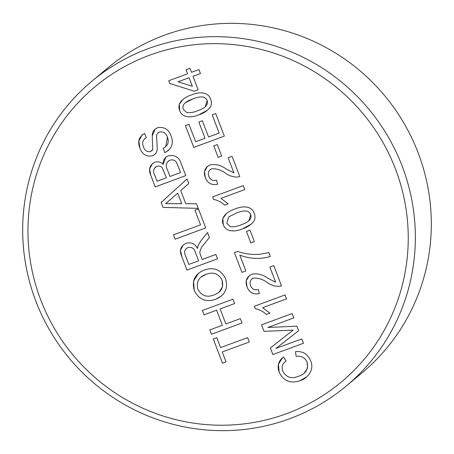 <?xml version="1.0" encoding="UTF-8"?>
<svg xmlns="http://www.w3.org/2000/svg" width="454" height="454" viewBox="0 0 454 454"><rect width="100%" height="100%" fill="white"/><g stroke="black" fill="none" stroke-linecap="round" stroke-linejoin="round"><path stroke-width="0.68" d="M168.44 150.524L164.904 152.601L163.241 148.248C167.827 145.847 169.246 142.136 167.481 137.114C166.068 133.107 163.395 131.41 159.45 132.023C157.447 132.943 156.488 134.543 156.585 136.836L157.305 148.844C157.073 152.203 155.45 154.53 152.436 155.841C146.347 156.931 142.193 154.383 139.968 148.203L138.816 141.16L141.983 134.997M151.732 150.893L152.771 149.485L152.238 135.825L155.183 129.095M154.632 154.576L152.436 155.841C146.347 156.931 142.193 154.388 139.968 148.203C137.324 141.688 138.867 136.762 144.61 133.425L146.273 137.783L144.673 138.805M165.704 146.682L167.486 137.108C166.073 133.107 163.395 131.41 159.456 132.023L158.174 132.738M149.65 55.195A192.258 188.66 -129.9 0 0 40.695 299.793A192.258 188.66 -129.9 0 0 286.542 413.679A192.258 188.66 -129.9 0 0 395.496 169.075A192.258 188.66 -129.9 0 0 149.65 55.195M289.692 418.736A198.512 194.794 50.1 0 1 50.286 331.216A198.512 194.794 50.1 0 1 91.776 81.294A198.512 194.794 50.1 0 1 148.344 48.589A198.512 194.794 50.1 0 1 387.75 136.115A198.512 194.794 50.1 0 1 346.26 386.031A198.512 194.794 50.1 0 1 289.692 418.736M346.26 386.031L362.224 372.706A198.512 194.794 -129.9 0 0 403.714 122.784A198.512 194.794 -129.9 0 0 164.308 35.264A198.512 194.794 -129.9 0 0 107.74 67.969L91.776 81.294M281.514 285.844L278.637 286.434C274.488 286.258 270.675 284.953 267.202 282.519C262.94 279.318 258.326 277.859 253.366 278.143C250.319 279.743 249.388 282.223 250.568 285.6C252.066 289.192 254.643 290.469 258.292 289.431L259.41 293.534C253.457 294.833 249.32 292.592 247.004 286.809C244.961 281.066 246.567 276.861 251.817 274.199C257.469 273.195 262.741 274.511 267.633 278.149L275.652 282.201L269.88 267.088L273.802 265.647L281.514 285.844L278.637 286.429C274.488 286.258 270.68 284.953 267.202 282.519C262.94 279.318 258.326 277.859 253.366 278.143L251.879 278.977M259.41 293.534C253.457 294.839 249.32 292.597 247.004 286.809L246.233 280.867L249.11 275.731M205.038 138.266L198.835 122.03L202.365 120.73L208.568 136.972L219.151 133.067L212.194 114.851L215.718 113.551L224.344 136.126L193.767 147.391L185.448 125.605L188.977 124.311L195.629 141.733L205.038 138.271L198.841 122.03M180.578 172.582L176.634 162.685C174.977 160.109 172.713 159.303 169.841 160.273C166.102 162.367 165.29 165.506 167.395 169.671L169.995 176.481L180.578 172.582L176.634 162.685C174.977 160.109 172.719 159.303 169.841 160.273L168.02 161.295M166.465 177.781L162.254 167.832C160.778 166.09 158.974 165.619 156.846 166.414C153.299 168.428 152.623 171.408 154.814 175.363L157.061 181.248L166.47 177.781L162.26 167.832C160.778 166.09 158.974 165.619 156.846 166.414L155.115 167.39M163.151 164.41C162.844 160.319 164.541 157.481 168.241 155.892C174.841 154.496 179.211 157.215 181.345 164.042L185.771 175.641L155.194 186.9L150.779 175.335C148.259 169.535 149.599 165.154 154.803 162.197C157.969 161.272 160.756 162.01 163.151 164.41L165.801 157.277M185.771 175.641L155.194 186.906L150.779 175.335L149.582 169.041L152.493 163.536M187.031 178.938L188.796 183.558L180.732 190.544L185.76 203.71L196.508 203.761L198.273 208.38L163.014 207.382L161.142 202.467L187.031 178.938L161.136 202.467L163.014 207.382L198.273 208.38M181.731 203.698L177.707 193.154L165.602 203.625L181.731 203.698L177.701 193.154M210.667 99.148C211.78 101.895 211.678 104.556 210.355 107.133C207.387 110.816 203.596 113.358 198.977 114.748C192.757 117.467 182.497 118.823 179.699 110.555C176.277 102.525 184.926 96.929 191.412 94.948C197.632 92.236 207.887 90.879 210.667 99.148M213.766 145.899L217.29 144.599L221.677 156.085L218.153 157.385L213.766 145.899L218.153 157.385L221.677 156.085M228.163 203.846L224.554 205.174C221.473 202.132 217.835 200.22 213.647 199.448L212.671 196.9L243.248 185.635L244.763 189.596L220.933 198.375L228.163 203.846L224.548 205.174C221.467 202.132 217.835 200.22 213.647 199.454L212.671 196.9M246.431 231.449L249.961 230.15L254.348 241.636L250.818 242.935L246.431 231.449L250.824 242.935L254.348 241.636M275.652 282.201L269.88 267.088M275.907 348.451L301.779 338.917L303.442 343.275L272.865 354.54L270.363 347.985L293.142 330.132L264.007 331.335L261.527 324.837L292.098 313.572L293.766 317.925L267.894 327.459L296.91 326.171L298.653 330.728L275.907 348.451L298.653 330.728M146.273 137.783C142.738 139.815 141.79 142.8 143.43 146.727C144.565 150.456 146.92 152.079 150.49 151.591L152.771 149.485L152.238 135.825C152.328 131.944 154.11 129.248 157.583 127.744C164.019 126.558 168.474 129.186 170.937 135.621C173.939 143.288 171.93 148.946 164.904 152.606L163.241 148.248M202.149 259.512L215.871 254.456L217.534 258.814L186.957 270.079L181.838 256.675C179.029 250.614 180.459 246.147 186.129 243.276C191.168 241.914 194.953 243.639 197.473 248.446L198.063 245.489L200.986 240.699L207.489 232.516L209.396 237.516L204.413 243.741C201.758 246.312 200.208 249.348 199.766 252.85L202.149 259.512M225.865 323.969L240.37 318.623L242.033 322.981L211.456 334.246L209.793 329.888L222.341 325.268L216.592 310.213L204.05 314.838L202.382 310.479L232.959 299.214L234.622 303.573L220.122 308.913L225.865 323.969M220.582 347.599L247.629 337.634L249.297 341.993L222.244 351.958L226.03 361.861L222.5 363.16L213.272 338.996L216.802 337.697L220.582 347.599M204.413 269.977C214.05 266.81 221.121 269.778 225.638 278.87C228.283 288.438 225.053 295.196 215.956 299.152C206.133 302.591 198.903 299.674 194.272 290.407C191.616 280.617 194.993 273.807 204.413 269.977M194.948 210.208L198.477 208.908L205.736 227.919L175.159 239.184L173.496 234.832L200.543 224.866L194.948 210.208L200.543 224.861M298.346 376.326C305.65 374.068 308.567 369.363 307.097 362.207C304.923 357.514 301.269 355.567 296.133 356.362L295.469 351.634C302.602 350.953 307.602 353.904 310.468 360.499C314.77 369.034 308.283 378.273 300.032 380.679C290.554 383.936 283.591 381.088 279.142 372.138C276.968 365.975 278.416 360.913 283.483 356.957L286.071 360.97C282.484 363.523 281.378 366.883 282.751 371.049C286.207 377.387 291.406 379.152 298.346 376.326M269.909 313.164L266.294 314.491C263.218 311.444 259.58 309.537 255.392 308.765L254.416 306.217L284.993 294.952L286.502 298.914L262.679 307.693L269.909 313.164L266.294 314.491C263.212 311.45 259.58 309.537 255.392 308.771L254.416 306.217M270.323 256.533C260.074 259.416 249.91 258.945 239.82 255.12L245.869 270.964L241.954 272.406L234.389 252.606L237.561 251.437C244.859 253.945 252.328 254.887 259.977 254.268L268.808 252.572L270.323 256.533C260.074 259.416 249.91 258.945 239.826 255.12L239.826 255.12M254.229 213.215C255.341 215.962 255.233 218.624 253.917 221.206C250.948 224.889 247.158 227.426 242.538 228.822C236.318 231.534 226.058 232.891 223.26 224.628C219.838 216.598 228.487 210.996 234.973 209.016C241.188 206.309 251.448 204.953 254.229 213.215M225.888 168.831L233.906 172.883L228.135 157.771L232.056 156.329L239.769 176.527L236.892 177.117C232.743 176.941 228.929 175.636 225.456 173.201C221.194 170 216.581 168.542 211.621 168.826C208.573 170.426 207.643 172.906 208.823 176.283C210.321 179.875 212.898 181.152 216.547 180.113L217.665 184.216C211.712 185.521 207.574 183.28 205.259 177.497C203.216 171.748 204.822 167.543 210.071 164.881C215.724 163.877 220.996 165.194 225.888 168.831M224.344 136.126L193.767 147.391L185.448 125.61M219.151 133.067L212.194 114.851M191.486 72.328L198.931 69.587L200.447 73.548L192.995 76.289L198.137 89.756L194.221 91.203L169.807 83.479L168.746 80.704L187.564 73.775L186.049 69.814L189.971 68.367L191.486 72.328M248.82 220.899L250.699 214.515C248.06 208.755 240.87 211.348 236.472 212.983L228.697 216.927L226.801 223.374L230.467 226.711C234.116 226.983 237.629 226.37 241.012 224.866C245.415 223.254 252.577 220.565 250.699 214.515C248.06 208.755 240.875 211.348 236.477 212.983L228.697 216.927M251.198 224.197L242.538 228.822C236.318 231.534 226.058 232.891 223.26 224.628L222.829 218.505L226.421 213.59M198.619 260.812L195.464 252.537C194.301 248.452 191.775 246.806 187.882 247.6C184.716 249.223 183.859 251.76 185.306 255.216L188.819 264.421L198.625 260.812L195.464 252.537C194.301 248.452 191.775 246.806 187.882 247.6L186.265 248.514M197.473 248.44L198.069 245.483L200.986 240.694L207.489 232.522M217.534 258.814L186.957 270.079L181.838 256.675L180.397 250.415L183.257 244.922M183.246 109.3L186.906 112.637C190.555 112.91 194.074 112.297 197.45 110.793C201.86 109.181 209.016 106.491 207.137 100.448C204.499 94.687 197.314 97.281 192.916 98.91C188.512 100.527 181.305 103.245 183.246 109.3M219.027 292.177L222.551 286.724L222.119 280.186C218.556 273.569 213.198 271.623 206.048 274.341L200.974 277.161M221.285 296.082L215.962 299.152C206.139 302.591 198.909 299.674 194.272 290.407L193.535 281.134L198.432 273.365M178.064 81.794L192.354 86.311L189.074 77.736L178.064 81.794L189.08 77.736L192.354 86.311M187.564 73.775L186.055 69.814M198.137 89.756L194.221 91.203L169.807 83.479L168.752 80.704M192.995 76.289L200.447 73.548M233.906 172.883L228.135 157.771M217.665 184.216C211.712 185.516 207.574 183.274 205.259 177.491L204.487 171.55L207.364 166.419M239.769 176.527L236.892 177.111C232.743 176.941 228.935 175.636 225.456 173.201C221.194 170 216.581 168.542 211.621 168.826L210.134 169.66M245.869 270.964L241.954 272.406L234.389 252.606M262.679 307.693L286.502 298.914M304.328 373.018L307.528 368.12L307.097 362.207C304.923 357.514 301.269 355.567 296.133 356.362L295.475 351.634M286.071 360.97L285.504 361.429M306.546 376.956L300.032 380.679C290.554 383.936 283.591 381.088 279.142 372.138L278.416 364.256L282.604 357.65M205.736 227.919L175.159 239.184L173.496 234.826M220.122 308.913L234.622 303.573M222.341 325.263L216.592 310.213L204.05 314.838L202.388 310.479M242.033 322.981L211.462 334.24L209.799 329.888M226.03 361.855L222.5 363.155L213.278 338.996M222.25 351.958L249.297 341.993M205.259 106.832L207.143 100.448C204.504 94.687 197.314 97.281 192.916 98.91L185.141 102.859M207.643 110.129L198.977 114.748C192.757 117.461 182.497 118.823 179.699 110.555L179.273 104.431L182.86 99.522M206.042 274.341C198.869 276.912 196.117 281.826 197.791 289.079C201.497 295.923 207.013 297.824 214.345 294.777C221.274 292.155 223.867 287.291 222.119 280.186C218.55 273.569 213.193 271.623 206.042 274.341M220.933 198.375L244.763 189.596M267.894 327.459L293.766 317.925M293.142 330.132L264.007 331.335L261.527 324.837M303.442 343.275L272.871 354.54L270.368 347.985"/></g></svg>
